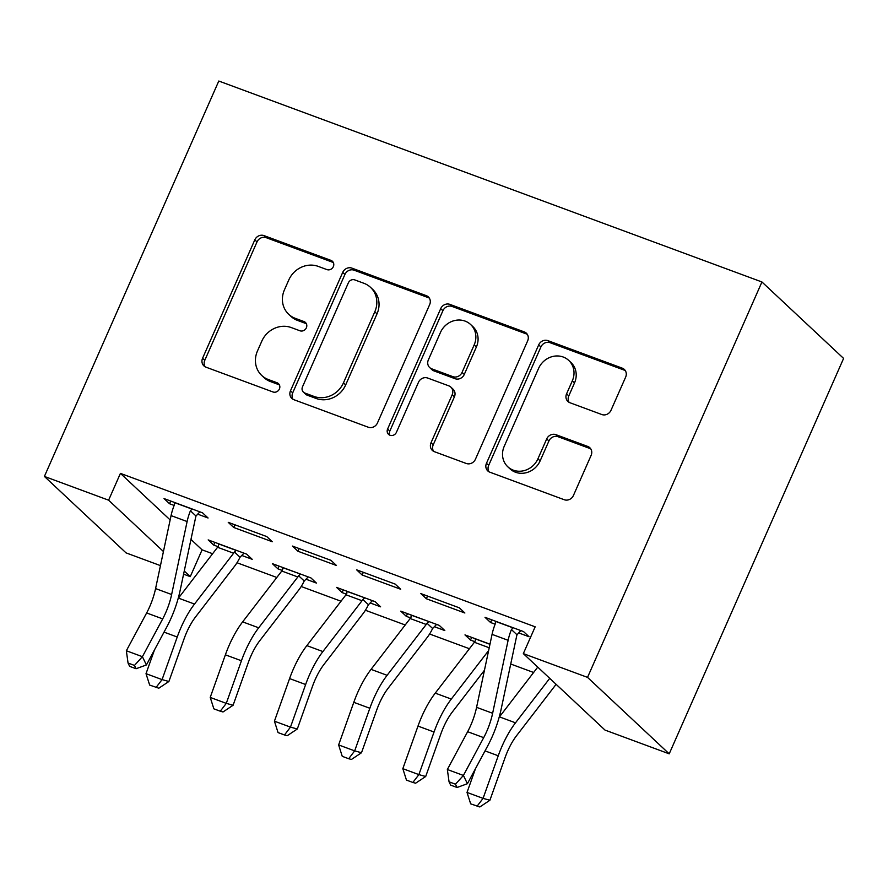 <?xml version="1.0" encoding="UTF-8"?>
<svg xmlns="http://www.w3.org/2000/svg" width="888" height="888" viewBox="0 0 888 888"><rect width="100%" height="100%" fill="white"/><g stroke="black" fill="none" stroke-linecap="round" stroke-linejoin="round"><path stroke-width="1.33" d="M333.344 266.622A5.084 4.64 -46.9 0 0 330.958 260.384L264.002 235.609A7.271 6.638 -46.9 0 0 254.801 239.86L202.575 358.264A7.271 6.638 -46.9 0 0 203.918 365.9A7.271 6.638 -46.9 0 0 205.983 367.177L272.938 391.952A5.084 4.64 -46.9 0 0 278.444 383.627A5.084 4.64 -46.9 0 0 277.001 382.739L268.331 379.531A23.255 21.234 -46.9 0 1 261.727 375.458A23.255 21.234 -46.9 0 1 257.453 351.026L261.805 341.159A23.255 21.234 -46.9 0 1 291.253 327.561L299.922 330.769A5.084 4.64 -46.9 0 0 305.428 322.455A5.084 4.64 -46.9 0 0 303.985 321.556L295.316 318.359A23.255 21.234 -46.9 0 1 288.7 314.285A23.255 21.234 -46.9 0 1 284.438 289.843L288.789 279.975A23.255 21.234 -46.9 0 1 318.237 266.389L326.906 269.597A5.084 4.64 -46.9 0 0 333.344 266.622M333.322 262.504A5.084 4.64 -46.9 0 0 333.166 262.448L266.211 237.673A7.271 6.638 -46.9 0 0 257.009 241.924L204.784 360.328A7.271 6.638 -46.9 0 0 205.15 366.8M279.354 384.87A5.084 4.64 -46.9 0 0 279.209 384.804L270.54 381.596L268.331 379.531M306.338 323.687A5.084 4.64 -46.9 0 0 306.182 323.632L297.524 320.424L295.316 318.359M601.809 414.53A7.271 6.638 -46.9 0 0 611.011 410.278L625.663 377.067A7.271 6.638 -46.9 0 0 624.32 369.43A7.271 6.638 -46.9 0 0 622.255 368.154L547.896 340.637A7.271 6.638 -46.9 0 0 538.694 344.888L486.469 463.303A7.271 6.638 -46.9 0 0 487.801 470.94A7.271 6.638 -46.9 0 0 489.876 472.205L564.235 499.722A7.271 6.638 -46.9 0 0 573.437 495.471L591.13 455.344A7.271 6.638 -46.9 0 0 589.799 447.707A7.271 6.638 -46.9 0 0 587.734 446.431L555.91 434.665A7.271 6.638 -46.9 0 0 546.708 438.905L537.928 458.807A19.447 17.749 -46.9 0 1 507.781 466.766A19.447 17.749 -46.9 0 1 504.218 446.331L538.594 368.387A19.447 17.749 -46.9 0 1 568.742 360.428A19.447 17.749 -46.9 0 1 572.316 380.852L566.577 393.85A7.271 6.638 -46.9 0 0 567.92 401.487A7.271 6.638 -46.9 0 0 569.985 402.752L601.809 414.53M523.332 653.624L587.534 677.378L669.208 753.834L605.005 730.08L523.332 653.624L535.164 626.817L120.424 473.382L108.602 500.188L163.436 551.526M587.534 677.378L761.937 281.973L218.792 81.03L44.4 476.434L108.602 500.188M429.681 304.551A7.271 6.638 -46.9 0 0 428.338 296.914A7.271 6.638 -46.9 0 0 426.273 295.649L351.914 268.132A7.271 6.638 -46.9 0 0 342.713 272.383L290.487 390.787A7.271 6.638 -46.9 0 0 291.819 398.423A7.271 6.638 -46.9 0 0 293.884 399.7L368.254 427.217A7.271 6.638 -46.9 0 0 377.456 422.966L429.681 304.551M449.905 304.384L524.264 331.901A7.271 6.638 -46.9 0 1 526.329 333.166A7.271 6.638 -46.9 0 1 527.672 340.814L475.446 459.218A7.271 6.638 -46.9 0 1 466.244 463.469L434.421 451.692A7.271 6.638 -46.9 0 1 432.356 450.416A7.271 6.638 -46.9 0 1 431.013 442.779L452.192 394.76A7.271 6.638 -46.9 0 0 450.86 387.124A7.271 6.638 -46.9 0 0 448.795 385.847L427.683 378.044A7.271 6.638 -46.9 0 0 418.481 382.284L396.437 432.278A5.084 4.64 -46.9 0 1 388.544 434.365A5.084 4.64 -46.9 0 1 387.612 429.015L440.703 308.636A7.271 6.638 -46.9 0 1 449.905 304.384L452.114 306.46L526.473 333.966L524.264 331.901M669.208 753.834L843.6 358.419L761.937 281.973M420.834 593.584L426.351 598.745L464.868 612.998L459.351 607.836L420.834 593.584M489.987 644.166L464.979 634.909L470.496 640.07L474.814 641.669M292.43 546.076L297.946 551.248L336.474 565.501L330.958 560.328L292.43 546.076M370.196 602.963L380.619 606.826L375.102 601.653L336.574 587.401L342.091 592.574L346.409 594.172M197.647 514.141L208.07 517.993L202.553 512.831L164.036 498.579L169.553 503.74L174.137 505.439M241.791 555.466L252.214 559.318L246.698 554.156L208.181 539.904L213.697 545.066L218.015 546.664M120.424 473.382L170.141 519.924M190.964 539.416L202.087 549.839L212.609 553.724M236.996 562.748L276.812 577.478M301.199 586.502L341.014 601.231M365.401 610.256L405.217 624.986M429.603 634.01L469.408 648.728M510.722 664.024L533.61 672.482M305.994 579.209L316.417 583.072L310.9 577.899L272.383 563.658L277.9 568.82L282.206 570.418M228.238 522.333L233.755 527.494L272.272 541.747L266.755 536.574L228.238 522.333M434.399 626.717L444.821 630.569L439.294 625.407L400.777 611.155L406.293 616.328L410.611 617.915M356.632 569.83L362.149 575.002L400.677 589.244L395.149 584.082L356.632 569.83M518.648 632.9L529.07 636.752L523.554 631.59L485.037 617.338L490.553 622.499L495.138 624.197M202.087 549.839L190.265 576.645L183.583 574.17M160.451 565.612L126.063 552.891L44.4 476.434M184.26 571.017L190.265 576.645M213.697 545.066L214.885 542.379M169.553 503.74L170.74 501.054M277.9 568.82L279.076 566.133M233.755 527.494L234.932 524.808M342.091 592.574L343.279 589.887M297.946 551.248L299.134 548.562M406.293 616.328L407.481 613.641M362.149 575.002L363.336 572.316M470.496 640.07L471.683 637.384M426.351 598.745L427.539 596.059M490.553 622.499L491.741 619.813M288.7 314.285L290.909 316.35A23.255 21.234 -46.9 0 0 297.524 320.424M261.727 375.458L263.925 377.522A23.255 21.234 -46.9 0 0 270.54 381.596M429.315 298.091A7.271 6.638 -46.9 0 0 428.482 297.713L354.123 270.196A7.271 6.638 -46.9 0 0 344.921 274.448L292.696 392.862A7.271 6.638 -46.9 0 0 293.062 399.323M354.789 279.909A5.084 4.64 -46.9 0 0 348.34 282.884L302.497 386.824A5.084 4.64 -46.9 0 0 304.884 393.051L314.019 396.437A23.255 21.234 -46.9 0 0 343.467 382.85L374.803 311.799A23.255 21.234 -46.9 0 0 370.529 287.357A23.255 21.234 -46.9 0 0 363.925 283.294L354.789 279.909M303.441 392.163L305.639 394.228A5.084 4.64 -46.9 0 0 307.093 395.127L304.884 393.051M370.529 287.357L372.738 289.433A23.255 21.234 -46.9 0 1 377.012 313.864L345.676 384.915A23.255 21.234 -46.9 0 1 316.228 398.501L307.093 395.127M527.306 334.343A7.271 6.638 -46.9 0 0 526.473 333.966M450.86 387.124L453.069 389.188A7.271 6.638 -46.9 0 1 454.401 396.825L433.222 444.844A7.271 6.638 -46.9 0 0 433.588 451.315M452.114 306.46A7.271 6.638 -46.9 0 0 442.912 310.7L389.821 431.08A5.084 4.64 -46.9 0 0 389.832 435.198M474.17 344.933A19.447 17.749 -46.9 0 0 470.607 324.497A19.447 17.749 -46.9 0 0 440.459 332.456L428.349 359.918A7.271 6.638 -46.9 0 0 429.681 367.554A7.271 6.638 -46.9 0 0 431.746 368.831L452.858 376.645A7.271 6.638 -46.9 0 0 462.06 372.394L474.17 344.933L476.379 346.997A19.447 17.749 -46.9 0 0 472.816 326.562L470.607 324.497M429.681 367.554L431.89 369.63A7.271 6.638 -46.9 0 0 433.955 370.895L431.746 368.831M476.379 346.997L464.269 374.459A7.271 6.638 -46.9 0 1 455.067 378.71L433.955 370.895M568.742 360.428L570.951 362.493A19.447 17.749 -46.9 0 1 574.514 382.917L568.786 395.915A7.271 6.638 -46.9 0 0 569.153 402.375M507.781 466.766L509.99 468.831A19.447 17.749 -46.9 0 0 540.137 460.872L537.928 458.807M590.775 448.884A7.271 6.638 -46.9 0 0 589.943 448.507L558.119 436.73A7.271 6.638 -46.9 0 0 548.917 440.97L540.137 460.872M625.296 370.596A7.271 6.638 -46.9 0 0 624.464 370.218L550.105 342.713A7.271 6.638 -46.9 0 0 540.903 346.953L488.678 465.368A7.271 6.638 -46.9 0 0 489.044 471.828M244.022 553.157L240.026 557.242A25.919 9.879 -69.7 0 1 234.687 566.078L195.571 616.927A37.019 14.108 110.3 0 0 184.06 638.894L168.898 681.496L158.808 688.211L149.661 685.081L146.021 673.67L154.49 649.905M146.021 673.67L162.071 679.609L177.234 637.018A55.533 21.168 -69.7 0 1 194.505 604.062L233.622 553.213A7.404 2.819 110.3 0 0 234.432 552.003L236.275 550.294M218.603 543.756L218.393 546.065A7.404 2.819 110.3 0 1 217.571 547.274L233.622 553.213M178.155 598.501A55.533 21.168 -69.7 0 1 178.455 598.124L217.571 547.274M240.026 557.242L234.432 552.003M156.077 687.456L162.071 679.609L168.898 681.496M174.459 502.43L174.37 504.861A25.919 9.879 110.3 0 0 171.062 515.606L155.578 588.578A37.019 14.108 -69.7 0 1 146.642 612.953L126.351 650.749L142.402 656.687L146.409 664.946L166.7 627.15A55.533 21.168 110.3 0 0 180.109 590.576L195.593 517.604A7.404 2.819 -69.7 0 1 196.004 516.028L190.421 510.8A25.919 9.879 110.3 0 0 187.113 521.545L171.628 594.516A37.019 14.108 -69.7 0 1 162.693 618.892L142.402 656.687L134.465 665.423L128.05 663.047L129.648 666.355L136.075 668.731L134.465 665.423M190.421 510.8L192.13 508.968M199.878 511.832L196.004 516.028M136.075 668.731L146.409 664.946M126.351 650.749L128.05 663.047M308.225 576.911L304.229 580.996A25.919 9.879 -69.7 0 1 298.89 589.832L259.773 640.681A37.019 14.108 110.3 0 0 248.263 662.648L233.1 705.25L223.01 711.965L220.28 711.21L213.864 708.835L210.223 697.424L225.386 654.822A55.533 21.168 -69.7 0 1 242.646 621.866L281.774 571.028A7.404 2.819 110.3 0 0 282.584 569.819L282.795 567.665L300.477 574.048M210.223 697.424L226.274 703.363L241.436 660.761A55.533 21.168 -69.7 0 1 258.697 627.805L297.824 576.967A7.404 2.819 110.3 0 0 298.634 575.757L300.366 574.159M304.229 580.996L298.634 575.757M220.28 711.21L226.274 703.363L233.1 705.25M372.416 600.665L368.431 604.739A25.919 9.879 -69.7 0 1 363.092 613.586L323.965 664.435A37.019 14.108 110.3 0 0 312.465 686.402L297.302 729.004L287.213 735.719L284.482 734.964L278.055 732.589L274.425 721.178L289.588 678.576A55.533 21.168 -69.7 0 1 306.848 645.62L345.976 594.782A7.404 2.819 110.3 0 0 346.786 593.573L346.997 591.419L364.679 597.802M274.425 721.178L290.476 727.117L305.639 684.515A55.533 21.168 -69.7 0 1 322.899 651.559L362.026 600.721A7.404 2.819 110.3 0 0 362.837 599.511L364.568 597.913M368.431 604.739L362.837 599.511M284.482 734.964L290.476 727.117L297.302 729.004M436.619 624.419L432.623 628.493A25.919 9.879 -69.7 0 1 427.295 637.34L388.167 688.189A37.019 14.108 110.3 0 0 376.667 710.156L361.494 752.747L351.415 759.473L348.684 758.718L342.257 756.343L338.628 744.932L353.79 702.33A55.533 21.168 -69.7 0 1 371.051 669.374L410.178 618.525A7.404 2.819 110.3 0 0 410.989 617.327L411.188 615.162L428.882 621.556M338.628 744.932L354.678 750.871L369.841 708.269A55.533 21.168 -69.7 0 1 387.101 675.313L426.229 624.464A7.404 2.819 110.3 0 0 427.039 623.265L428.771 621.667M432.623 628.493L427.039 623.265M348.684 758.718L354.678 750.871L361.494 752.747M475.402 638.761L475.191 641.081A7.404 2.819 110.3 0 1 474.381 642.279L489.221 647.774M484.448 670.251L452.369 711.943A37.019 14.108 110.3 0 0 440.859 733.91L425.696 776.5L415.606 783.216L412.876 782.461L406.46 780.097L402.83 768.675L417.993 726.084A55.533 21.168 -69.7 0 1 435.253 693.128L474.381 642.279M402.83 768.675L418.881 774.614L434.043 732.023A55.533 21.168 -69.7 0 1 451.304 699.067L488.633 650.56M412.876 782.461L418.881 774.614L425.696 776.5M556.099 684.304A25.919 9.879 -69.7 0 1 555.699 684.848L516.572 735.686A37.019 14.108 110.3 0 0 505.061 757.664L489.899 800.255L479.809 806.97L470.662 803.84L467.021 792.429L475.491 768.664M467.021 792.429L483.072 798.368L498.246 755.777A55.533 21.168 -69.7 0 1 515.506 722.821L549.728 678.332M499.156 717.26A55.533 21.168 -69.7 0 1 499.456 716.882L537.74 667.121M477.078 806.215L483.072 798.368L489.899 800.255M495.46 621.189L495.371 623.62A25.919 9.879 110.3 0 0 492.063 634.365L476.579 707.336A37.019 14.108 -69.7 0 1 467.643 731.712L447.352 769.508L463.403 775.446L467.41 783.704L487.701 745.909A55.533 21.168 110.3 0 0 501.11 709.346L516.594 636.374A7.404 2.819 -69.7 0 1 517.005 634.787L511.421 629.559A25.919 9.879 110.3 0 0 508.114 640.304L492.629 713.275A37.019 14.108 -69.7 0 1 483.694 737.65L463.403 775.446L455.466 784.193L449.051 781.817L450.66 785.114L457.076 787.49L455.466 784.193M511.421 629.559L513.131 627.727M520.879 630.602L517.005 634.787M457.076 787.49L467.41 783.704M447.352 769.508L449.051 781.817M333.166 262.448L330.958 260.384M279.209 384.804L277.001 382.739M306.182 323.632L303.985 321.556M204.784 360.328L202.575 358.264M257.009 241.924L254.801 239.86M266.211 237.673L264.002 235.609M292.696 392.862L290.487 390.787M344.921 274.448L342.713 272.383M354.123 270.196L351.914 268.132M428.482 297.713L426.273 295.649M316.228 398.501L314.019 396.437M345.676 384.915L343.467 382.85M377.012 313.864L374.803 311.799M433.222 444.844L431.013 442.779M454.401 396.825L452.192 394.76M389.821 431.08L387.612 429.015M442.912 310.7L440.703 308.636M455.067 378.71L452.858 376.645M464.269 374.459L462.06 372.394M568.786 395.915L566.577 393.85M574.514 382.917L572.316 380.852M548.917 440.97L546.708 438.905M558.119 436.73L555.91 434.665M589.943 448.507L587.734 446.431M488.678 465.368L486.469 463.303M540.903 346.953L538.694 344.888M550.105 342.713L547.896 340.637M624.464 370.218L622.255 368.154M218.592 543.911L236.164 550.416M164.025 632.123L177.234 637.018M178.455 598.124L194.505 604.062M192.019 509.09L174.448 502.586M171.628 594.516L155.578 588.578M162.693 618.892L146.642 612.953M187.113 521.545L171.062 515.606M225.386 654.822L241.436 660.761M242.646 621.866L258.697 627.805M281.774 571.028L297.824 576.967M289.588 678.576L305.639 684.515M306.848 645.62L322.899 651.559M345.976 594.782L362.026 600.721M353.79 702.33L369.841 708.269M371.051 669.374L387.101 675.313M410.178 618.525L426.229 624.464M475.391 638.916L489.954 644.311M417.993 726.084L434.043 732.023M435.253 693.128L451.304 699.067M485.037 750.893L498.246 755.777M499.456 716.882L515.506 722.821M513.02 627.849L495.449 621.345M492.629 713.275L476.579 707.336M483.694 737.65L467.643 731.712M508.114 640.304L492.063 634.365"/></g></svg>
